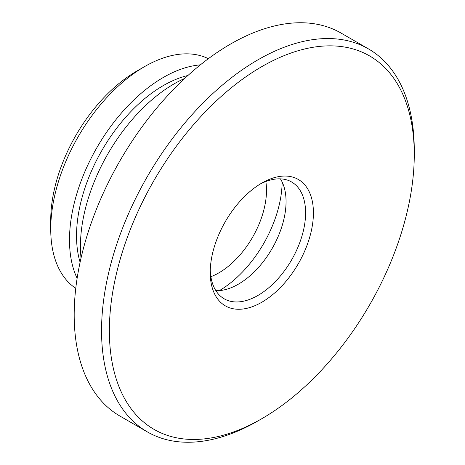 <?xml version="1.0" encoding="UTF-8"?>
<svg xmlns="http://www.w3.org/2000/svg" width="465" height="465" viewBox="0 0 465 465"><rect width="100%" height="100%" fill="white"/><g stroke="black" fill="none" stroke-linecap="round" stroke-linejoin="round"><path stroke-width="0.7" d="M257.912 420.947A221.125 127.666 -60 0 1 257.906 420.947L261.818 418.692A215.597 124.475 -60 0 1 109.368 330.673A215.597 124.475 -60 0 1 261.818 66.623A215.597 124.475 -60 0 1 414.269 154.642A215.597 124.475 -60 0 1 261.818 418.692L257.906 420.947A221.125 127.666 -60 0 1 147.347 431.898A221.125 127.666 -60 0 1 147.347 176.566A221.125 127.666 -60 0 1 368.472 48.901A221.125 127.666 -60 0 1 414.269 150.125L414.269 154.642M261.818 302.238A72.97 42.129 -60 0 1 210.221 272.444A72.97 42.129 -60 0 1 261.818 183.076A72.97 42.129 -60 0 1 313.416 212.865A72.97 42.129 -60 0 1 261.818 302.238M259.825 184.268A67.442 38.938 -60 0 1 291.631 181.989A67.442 38.938 -60 0 1 301.965 236.034A67.442 38.938 -60 0 1 257.906 295.467A67.442 38.938 -60 0 1 224.188 298.809A67.442 38.938 -60 0 1 210.256 270.124M280.412 178.856A67.442 38.938 -60 0 1 238.365 284.185A67.442 38.938 -60 0 1 215.859 290.66M282.139 181.995A89.553 51.708 -60 0 1 219.445 290.584M265.841 181.519A67.442 38.938 -60 0 1 218.817 272.897A67.442 38.938 -60 0 1 210.883 276.71M75.772 288.335A132.676 76.603 -60 0 1 50.732 229.117L50.732 220.09A121.621 70.215 -60 0 1 136.727 71.133L144.545 66.623A132.676 76.603 -60 0 1 208.349 58.695M50.732 229.117A132.676 76.603 -60 0 1 144.545 66.623M77.126 278.337A132.676 76.603 -60 0 1 96.976 147.486A132.676 76.603 -60 0 1 200.369 64.868M80.102 262.266A122.725 70.854 -60 0 1 101.951 150.358A122.725 70.854 -60 0 1 187.941 75.481M81.032 258.081A132.676 76.603 -60 0 1 184.779 78.382M147.347 431.898L119.982 416.099A221.125 127.666 -60 0 1 119.982 160.768A221.125 127.666 -60 0 1 341.107 33.102L368.472 48.901"/></g></svg>
